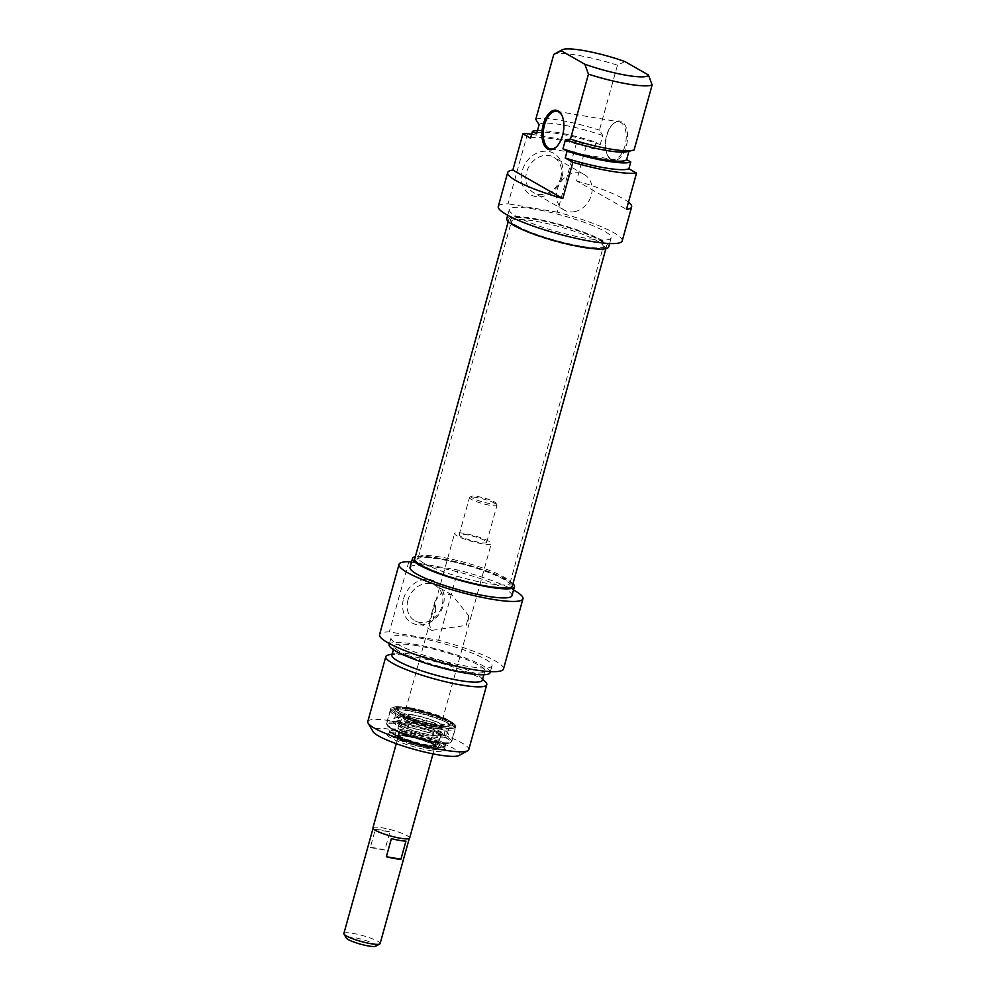 <?xml version="1.0" encoding="UTF-8"?>
<svg xmlns="http://www.w3.org/2000/svg" width="996" height="996" viewBox="0 0 996 996"><rect width="100%" height="100%" fill="white"/><g stroke="black" fill="none" stroke-linecap="round" stroke-linejoin="round"><path stroke-width="0.75" stroke-dasharray="4.98 3.74" d="M562.242 116.121A19.049 10.109 99.6 0 1 562.429 116.52A19.049 10.109 99.6 0 1 557.461 145.802A19.049 10.109 99.6 0 1 557.162 146.113M610.76 158.75A19.049 10.109 -80.4 0 0 612.602 159.41A19.049 10.109 -80.4 0 0 625.762 142.316A19.049 10.109 -80.4 0 0 618.977 121.836A19.049 10.109 -80.4 0 0 612.017 124.923A19.049 10.109 -80.4 0 0 607.05 154.206A19.049 10.109 -80.4 0 0 610.76 158.75M611.307 159.783A20.007 10.62 99.6 0 1 607.411 155.027A20.007 10.62 99.6 0 1 612.627 124.276A20.007 10.62 99.6 0 1 627.555 137.747A20.007 10.62 99.6 0 1 611.307 159.783M624.915 61.578L617.458 65.188L599.455 130.14L602.754 135.506L600.252 144.569L596.106 142.204L594.226 149.002L586.594 144.644L576.535 180.886L626.472 209.359M628.962 151.243L629.148 150.545L634.128 149.898M576.535 180.886A64.304 10.371 -164.5 0 1 628.476 202.151M617.458 65.188A52.402 8.454 15.5 0 0 553.788 54.394M535.773 119.333A52.402 8.454 -164.5 0 1 599.455 130.14M539.085 124.712A46.924 7.57 -164.5 0 1 602.754 135.506M536.57 133.763A46.924 7.57 -164.5 0 1 600.252 144.569M537.466 130.526A52.402 8.454 -164.5 0 1 596.106 142.204M530.544 138.207A52.402 8.454 -164.5 0 1 594.226 149.002M527.544 133.601L508.072 203.819A64.304 10.371 15.5 0 0 498.274 206.521M622.214 240.883A64.304 10.371 15.5 0 0 557.299 212.16L576.784 141.955A64.304 10.371 -164.5 0 1 586.594 144.644M531.627 134.298L576.784 141.955M575.19 211.526A20.406 16.969 -60.3 0 1 564.159 210.069A20.406 16.969 -60.3 0 1 559.515 183.936A20.406 16.969 -60.3 0 1 584.366 174.611A20.406 16.969 -60.3 0 1 591.3 195.228A20.406 16.969 -60.3 0 1 575.19 211.526M560.76 177.823A20.406 16.969 119.7 0 0 553.826 157.206A20.406 16.969 119.7 0 0 528.976 166.531A20.406 16.969 119.7 0 0 533.619 192.664A20.406 16.969 119.7 0 0 560.76 177.823M561.943 177.375A23.742 19.746 -60.3 0 1 526.772 191.879A23.742 19.746 -60.3 0 1 537.616 152.786A23.742 19.746 -60.3 0 1 561.943 177.375M557.299 212.16L508.072 203.819M506.777 218.634A52.875 8.528 -164.5 0 1 532.25 218.236A52.875 8.528 -164.5 0 1 584.216 232.342A52.875 8.528 -164.5 0 1 608.681 246.896M534.752 209.172A52.875 8.528 15.5 0 0 509.292 209.571A52.875 8.528 15.5 0 0 557.959 231.919A52.875 8.528 15.5 0 0 611.195 237.832A52.875 8.528 15.5 0 0 586.731 223.291A52.875 8.528 15.5 0 0 534.752 209.172M629.148 150.545A46.924 7.57 -164.5 0 1 626.907 151.716M516.737 225.806A49.065 7.918 15.5 0 0 565.143 242.862A49.065 7.918 15.5 0 0 604.024 246.946A49.065 7.918 15.5 0 0 559.852 225.133A49.065 7.918 15.5 0 0 510.736 221.075A49.065 7.918 15.5 0 0 516.737 225.806M517.559 227.374A47.634 7.682 -164.5 0 1 511.732 222.768A47.634 7.682 -164.5 0 1 511.458 221.386A47.634 7.682 -164.5 0 1 559.403 226.715A47.634 7.682 -164.5 0 1 603.252 246.846A47.634 7.682 -164.5 0 1 602.306 247.892A47.634 7.682 -164.5 0 1 564.545 243.92A47.634 7.682 -164.5 0 1 517.559 227.374M515.405 225.582A50.659 8.167 -164.5 0 1 508.919 219.22A50.659 8.167 -164.5 0 1 559.914 224.884A50.659 8.167 -164.5 0 1 606.552 246.298A50.659 8.167 -164.5 0 1 569.314 244.107A50.659 8.167 -164.5 0 1 515.405 225.582M424.333 563.512A47.634 7.682 15.5 0 0 475.03 580.929A47.634 7.682 15.5 0 0 510.039 582.984A47.634 7.682 15.5 0 0 510.089 582.648A47.634 7.682 15.5 0 0 466.19 562.852A47.634 7.682 15.5 0 0 418.37 557.212A47.634 7.682 15.5 0 0 418.233 557.523A47.634 7.682 15.5 0 0 424.333 563.512M423.175 565.678A48.269 7.781 -164.5 0 1 417.125 559.304A48.269 7.781 -164.5 0 1 465.593 565.018A48.269 7.781 -164.5 0 1 510.077 585.075A48.269 7.781 -164.5 0 1 475.528 583.556A48.269 7.781 -164.5 0 1 423.175 565.678M512.33 586.059A50.659 8.167 15.5 0 0 465.692 564.645A50.659 8.167 15.5 0 0 414.685 558.98M494.352 501.86A12.861 2.079 -164.5 0 1 495.921 503.105A12.861 2.079 -164.5 0 1 483.06 502.034A12.861 2.079 -164.5 0 1 471.469 496.319A12.861 2.079 -164.5 0 1 481.666 497.39A12.861 2.079 -164.5 0 1 494.352 501.86M495.174 503.416A14.293 2.303 15.5 0 0 481.068 498.461A14.293 2.303 15.5 0 0 469.751 497.265A14.293 2.303 15.5 0 0 469.465 497.577A14.293 2.303 15.5 0 0 482.612 503.615A14.293 2.303 15.5 0 0 497.004 505.221A14.293 2.303 15.5 0 0 496.917 504.798A14.293 2.303 15.5 0 0 495.174 503.416M484.865 540.567A14.293 2.303 15.5 0 0 469.664 535.338A14.293 2.303 15.5 0 0 459.156 534.728A14.293 2.303 15.5 0 0 472.316 540.766A14.293 2.303 15.5 0 0 486.695 542.359A14.293 2.303 15.5 0 0 484.865 540.567M488.849 541.239A19.049 3.075 15.5 0 0 468.568 534.279A19.049 3.075 15.5 0 0 454.574 533.458A19.049 3.075 15.5 0 0 457.015 535.848A19.049 3.075 15.5 0 0 477.283 542.808A19.049 3.075 15.5 0 0 491.289 543.642A19.049 3.075 15.5 0 0 488.849 541.239M409.63 838.097A19.049 3.075 15.5 0 0 392.088 830.042A19.049 3.075 15.5 0 0 372.915 827.913M375.729 946.2A15.475 2.502 15.5 0 0 361.785 939.315A15.475 2.502 15.5 0 0 346.297 938.033M343.869 933.526A18.812 3.038 -164.5 0 1 362.805 935.63A18.812 3.038 -164.5 0 1 380.123 943.586M375.554 830.34A18.812 3.038 15.5 0 0 395.574 837.213A18.812 3.038 15.5 0 0 409.406 838.034A18.812 3.038 15.5 0 0 392.075 830.079A18.812 3.038 15.5 0 0 373.139 827.975A18.812 3.038 15.5 0 0 375.554 830.34M389.897 831.921A18.812 3.038 15.5 0 0 375.318 829.456L370.288 847.571A18.812 3.038 -164.5 0 1 384.867 850.036L389.897 831.921L375.318 829.456M370.288 847.571L384.867 850.036M391.391 838.607L405.97 841.085M409.655 709.177A28.585 4.607 -164.5 0 1 437.754 716.809A28.585 4.607 -164.5 0 1 450.976 724.665A28.585 4.607 -164.5 0 1 429.961 723.432A28.585 4.607 -164.5 0 1 399.545 712.987A28.585 4.607 -164.5 0 1 395.885 709.389A28.585 4.607 -164.5 0 1 409.655 709.177M410.028 707.82A28.585 4.607 15.5 0 0 396.844 707.409A28.585 4.607 15.5 0 0 396.271 708.032A28.585 4.607 15.5 0 0 422.578 720.108A28.585 4.607 15.5 0 0 451.35 723.308A28.585 4.607 15.5 0 0 451.176 722.486A28.585 4.607 15.5 0 0 410.028 707.82M435.762 610.224L435.003 601.347L440.855 593.691L451.96 594.911L468.792 615.827L466.128 625.413L431.754 630.368L428.79 623.72L433.098 619.823L435.762 610.224A20.406 16.969 -60.3 0 0 433.895 614.93A20.406 16.969 -60.3 0 0 433.098 619.823M402.882 733.118A28.822 4.644 15.5 0 0 389.573 732.707A28.822 4.644 15.5 0 0 389 733.342A28.822 4.644 15.5 0 0 415.531 745.518A28.822 4.644 15.5 0 0 444.54 748.743A28.822 4.644 15.5 0 0 444.378 747.909A28.822 4.644 15.5 0 0 402.882 733.118M404.787 730.13A28.822 4.644 15.5 0 0 403.766 729.956A28.822 4.644 15.5 0 0 389.884 730.168A28.822 4.644 15.5 0 0 416.415 742.344A28.822 4.644 15.5 0 0 445.424 745.568A28.822 4.644 15.5 0 0 432.588 737.837A28.822 4.644 15.5 0 0 404.787 730.13M404.339 724.578A32.631 5.266 15.5 0 0 402.035 733.392A32.631 5.266 15.5 0 0 450.354 742.045A32.631 5.266 15.5 0 0 404.339 724.578M401.811 734.089A30.254 4.88 -164.5 0 1 445.361 749.602A30.254 4.88 -164.5 0 1 415.095 747.1A30.254 4.88 -164.5 0 1 387.855 733.654A30.254 4.88 -164.5 0 1 401.811 734.089M459.094 755.478A45.256 7.296 15.5 0 0 442.05 743.19A45.256 7.296 15.5 0 0 394.578 729.968A45.256 7.296 15.5 0 0 373.052 731.624M408.97 708.779A30.005 4.843 -164.5 0 1 452.172 724.179A30.005 4.843 -164.5 0 1 422.142 721.689A30.005 4.843 -164.5 0 1 395.113 708.355A30.005 4.843 -164.5 0 1 408.97 708.779M407.949 600.14A20.406 16.969 119.7 0 0 414.896 620.757A20.406 16.969 119.7 0 0 439.746 611.432A20.406 16.969 119.7 0 0 435.103 585.312A20.406 16.969 119.7 0 0 407.949 600.14M403.554 598.745A23.742 19.746 -60.3 0 1 438.726 584.241A23.742 19.746 -60.3 0 1 427.882 623.347A23.742 19.746 -60.3 0 1 403.554 598.745M468.792 615.827A20.406 16.969 -60.3 0 1 466.128 625.413M503.49 668.988A64.304 10.371 15.5 0 0 438.589 640.266L389.349 631.912A64.304 10.371 15.5 0 0 379.551 634.614M408.833 561.694L389.349 631.912M411.51 562.155L458.06 570.048A64.304 10.371 -164.5 0 1 513.525 590.018M438.589 640.266L458.06 570.048M367.785 721.602A52.402 8.454 -164.5 0 1 393.022 721.204A52.402 8.454 -164.5 0 1 444.527 735.197A52.402 8.454 -164.5 0 1 468.767 749.602M485.363 681.787A52.402 8.454 15.5 0 0 411.037 656.264A52.402 8.454 15.5 0 0 388.502 654.92M512.977 583.706A52.875 8.528 15.5 0 0 438.016 557.997A52.875 8.528 15.5 0 0 415.344 556.627M410.041 567.446A52.875 8.528 -164.5 0 1 435.513 567.048A52.875 8.528 -164.5 0 1 487.48 581.166A52.875 8.528 -164.5 0 1 511.944 595.708M482.338 680.193A46.924 7.57 15.5 0 0 481.068 677.616A46.924 7.57 15.5 0 0 414.51 654.758A46.924 7.57 15.5 0 0 394.329 653.563A46.924 7.57 15.5 0 0 391.914 655.119M417.025 645.694A46.924 7.57 15.5 0 0 394.428 646.055A46.924 7.57 15.5 0 0 437.618 665.888A46.924 7.57 15.5 0 0 484.853 671.13A46.924 7.57 15.5 0 0 463.14 658.219A46.924 7.57 15.5 0 0 417.025 645.694M490.132 672.599A52.402 8.454 15.5 0 0 465.891 658.182A52.402 8.454 15.5 0 0 414.386 644.2A52.402 8.454 15.5 0 0 389.15 644.586M416.266 637.403A52.402 8.454 15.5 0 0 391.03 637.789A52.402 8.454 15.5 0 0 439.261 659.937A52.402 8.454 15.5 0 0 492.012 665.801A52.402 8.454 15.5 0 0 467.771 651.384A52.402 8.454 15.5 0 0 416.266 637.403M432.214 726.545A21.912 3.536 15.5 0 0 443.556 726.283A21.912 3.536 15.5 0 0 423.375 717.245A21.912 3.536 15.5 0 0 401.413 714.593A21.912 3.536 15.5 0 0 410.501 720.469A21.912 3.536 15.5 0 0 432.214 726.545M408.696 718.589A27.465 4.432 15.5 0 0 398.724 717.481A27.465 4.432 15.5 0 0 394.491 718.626A27.465 4.432 15.5 0 0 419.764 730.23A27.465 4.432 15.5 0 0 447.416 733.305A27.465 4.432 15.5 0 0 444.378 730.143A27.465 4.432 15.5 0 0 408.696 718.589M410.775 711.007A27.49 4.432 15.5 0 0 396.57 711.044A27.49 4.432 15.5 0 0 421.868 722.66A27.49 4.432 15.5 0 0 449.545 725.735A27.49 4.432 15.5 0 0 437.306 718.353A27.49 4.432 15.5 0 0 410.775 711.007M437.879 727.304A33.204 5.354 15.5 0 0 455.072 727.03A33.204 5.354 15.5 0 0 424.483 713.236A33.204 5.354 15.5 0 0 391.154 709.301A33.204 5.354 15.5 0 0 405.26 718.216A33.204 5.354 15.5 0 0 437.879 727.304M437.667 728.773A33.578 5.416 15.5 0 0 455.035 728.723A33.578 5.416 15.5 0 0 455.072 728.487A33.578 5.416 15.5 0 0 407.688 710.733A33.578 5.416 15.5 0 0 390.407 710.559A33.578 5.416 15.5 0 0 390.32 710.771A33.578 5.416 15.5 0 0 405.272 719.797A33.578 5.416 15.5 0 0 437.667 728.773M406.841 736.131A21.675 3.498 15.5 0 0 395.624 736.418A21.675 3.498 15.5 0 0 415.593 745.319A21.675 3.498 15.5 0 0 437.281 747.971A21.675 3.498 15.5 0 0 428.405 742.169A21.675 3.498 15.5 0 0 406.841 736.131M407.053 732.546A23.182 3.735 15.5 0 0 395.051 732.869A23.182 3.735 15.5 0 0 416.403 742.381A23.182 3.735 15.5 0 0 439.61 745.22A23.182 3.735 15.5 0 0 430.11 739.007A23.182 3.735 15.5 0 0 407.053 732.546M407.489 736.505A20.244 3.262 15.5 0 0 397.018 736.542A20.244 3.262 15.5 0 0 415.643 745.095A20.244 3.262 15.5 0 0 436.024 747.361A20.244 3.262 15.5 0 0 427.01 741.92A20.244 3.262 15.5 0 0 407.489 736.505M407.725 735.621A20.244 3.262 15.5 0 0 397.255 735.646A20.244 3.262 15.5 0 0 415.892 744.211A20.244 3.262 15.5 0 0 436.273 746.465A20.244 3.262 15.5 0 0 427.259 741.036A20.244 3.262 15.5 0 0 407.725 735.621M409.232 727.516A21.675 3.498 15.5 0 0 398.026 727.553A21.675 3.498 15.5 0 0 398.002 727.765A21.675 3.498 15.5 0 0 417.971 736.704A21.675 3.498 15.5 0 0 439.697 739.331A21.675 3.498 15.5 0 0 439.796 739.132A21.675 3.498 15.5 0 0 430.135 733.305A21.675 3.498 15.5 0 0 409.232 727.516M410.377 723.37A21.675 3.498 15.5 0 0 399.259 723.221A21.675 3.498 15.5 0 0 399.172 723.407A21.675 3.498 15.5 0 0 419.129 732.57A21.675 3.498 15.5 0 0 440.942 734.986A21.675 3.498 15.5 0 0 440.967 734.787A21.675 3.498 15.5 0 0 410.377 723.37M403.069 724.304A32.868 5.304 -164.5 0 1 450.615 741.883A32.868 5.304 -164.5 0 1 403.044 733.828A32.868 5.304 -164.5 0 1 403.069 724.304M407.588 707.994A32.868 5.304 15.5 0 0 407.576 717.518A32.868 5.304 15.5 0 0 455.135 725.574A32.868 5.304 15.5 0 0 407.588 707.994M402.857 723.146A33.827 5.453 15.5 0 0 386.573 723.395A33.827 5.453 15.5 0 0 417.698 737.687A33.827 5.453 15.5 0 0 451.748 741.472A33.827 5.453 15.5 0 0 436.099 732.172A33.827 5.453 15.5 0 0 402.857 723.146M406.878 708.642A33.827 5.453 -164.5 0 1 440.12 717.668A33.827 5.453 -164.5 0 1 455.77 726.98A33.827 5.453 -164.5 0 1 421.719 723.196A33.827 5.453 -164.5 0 1 390.594 708.903A33.827 5.453 -164.5 0 1 406.878 708.642M407.837 735.683A20.007 3.225 15.5 0 0 406.418 741.099A20.007 3.225 15.5 0 0 436.049 746.402A20.007 3.225 15.5 0 0 407.837 735.683M408.572 734.699A19.111 3.088 15.5 0 0 398.674 734.923A19.111 3.088 15.5 0 0 425.641 744.971A19.111 3.088 15.5 0 0 435.439 745.12A19.111 3.088 15.5 0 0 427.483 739.991A19.111 3.088 15.5 0 0 408.572 734.699M413.377 717.332A19.136 3.088 15.5 0 0 403.554 717.195A19.136 3.088 15.5 0 0 421.096 725.449A19.136 3.088 15.5 0 0 440.381 727.404A19.136 3.088 15.5 0 0 413.377 717.332M413.278 715.153A20.48 3.299 15.5 0 0 404.911 717.518A20.48 3.299 15.5 0 0 431.567 726.159A20.48 3.299 15.5 0 0 439.946 723.793A20.48 3.299 15.5 0 0 413.278 715.153M431.505 735.098A25.099 4.046 15.5 0 0 444.502 734.799A25.099 4.046 15.5 0 0 409.082 721.614A25.099 4.046 15.5 0 0 396.221 721.403A25.099 4.046 15.5 0 0 406.629 728.138A25.099 4.046 15.5 0 0 431.505 735.098M404.164 723.42A33.578 5.416 15.5 0 0 386.797 723.457A33.578 5.416 15.5 0 0 417.71 737.65A33.578 5.416 15.5 0 0 451.524 741.41A33.578 5.416 15.5 0 0 436.559 732.384A33.578 5.416 15.5 0 0 404.164 723.42M404.961 731.288A27.863 4.494 15.5 0 0 402.982 738.82A27.863 4.494 15.5 0 0 444.253 746.216A27.863 4.494 15.5 0 0 404.961 731.288M562.429 116.52L562.068 115.698M557.461 145.802L556.851 146.449M550.514 148.89L612.602 159.41M556.889 111.315L618.977 121.836M607.05 154.206L607.411 155.027M612.017 124.923L612.627 124.276M584.366 174.611L553.826 157.206M564.159 210.069L533.619 192.664M509.292 209.571L507.711 215.261M611.195 237.832L609.614 243.522M602.306 247.892L604.024 246.946M511.732 222.768L510.736 221.075M510.039 582.984L603.252 246.846M418.233 557.523L511.458 221.386M418.37 557.212L417.125 559.304M510.089 582.648L510.077 585.075M605.892 248.651L606.552 246.298M508.259 221.573L508.919 219.22M471.469 496.319L469.751 497.265M495.921 503.105L496.917 504.798M486.695 542.359L497.004 505.221M459.156 534.728L469.465 497.577M432.986 753.872L479.748 585.275M479.848 584.913L491.289 543.642M396.271 743.688L443.021 575.09M443.12 574.729L454.574 533.458M396.271 708.032L395.885 709.389M451.35 723.308L450.976 724.665M435.003 601.347L428.79 623.72M444.54 748.743L445.424 745.568L443.693 747.05C438.215 748.594 421.096 744.983 408.821 740.887C388.403 733.741 390.718 731.811 390.009 731.462L389.884 730.168L389 733.342M389.573 732.707L387.855 733.654M444.378 747.909L445.361 749.602M396.844 707.409L395.113 708.355M451.176 722.486L452.172 724.179M451.96 594.911L435.103 585.312M431.754 630.368L414.896 620.757M386.573 723.395L387.27 725.661C388.017 726.931 392.598 730.354 408.796 735.832L434.754 742.394C446.98 744.211 447.752 743.514 449.955 743.066L451.748 741.472L455.77 726.98C457.064 726.395 455.396 724.59 450.777 721.577C444.129 717.593 424.433 710.87 407.501 707.969C398.126 706.052 392.486 706.363 390.594 708.903L386.573 723.395M394.329 653.563L392.2 654.061M481.068 677.616L482.637 679.135M483.844 674.753L484.853 671.13M393.42 649.678L394.428 646.055M490.406 671.59L492.012 665.801M389.424 643.59L391.03 637.789M439.697 739.331L435.377 745.431L431.853 743.066C425.155 739.966 417.187 737.526 407.924 735.72L398.562 735.222L398.002 727.765M399.259 723.221L403.666 716.41L407.513 718.838L422.092 723.968C441.029 728.686 441.029 726.283 440.693 726.682L440.967 734.787M401.413 714.593L396.035 721.59C396.806 720.992 400.84 721.241 408.136 722.349C425.865 725.013 447.951 735.235 444.577 735.048L443.556 726.283M398.724 717.481C390.208 718.502 393.781 719.66 392.648 720.93C391.963 721.204 393.183 722.586 396.333 725.1C405.633 730.13 418.158 734.127 433.92 737.09C439.497 738.011 443.481 738.148 445.897 737.488L447.802 736.231C447.49 734.55 451.151 735.397 444.378 730.143M447.416 733.305L449.545 725.735M394.491 718.626L396.57 711.044M391.154 709.301L390.407 710.559M455.072 727.03L455.072 728.487M390.32 710.771L386.797 723.457L387.531 725.748C388.266 726.98 392.773 730.367 408.87 735.82L434.63 742.319C446.768 744.137 447.54 743.439 449.731 742.991L451.524 741.41L455.035 728.723M437.281 747.971L439.61 745.22M395.624 736.418L395.051 732.869M436.024 747.361L436.273 746.465M397.018 736.542L397.255 735.646M439.796 739.132L440.942 734.986M398.026 727.553L399.172 723.407"/><path stroke-width="1.49" d="M557.162 146.113A19.049 10.109 99.6 0 1 550.514 148.89A19.049 10.109 99.6 0 1 548.672 148.217A19.049 10.109 99.6 0 1 544.077 126.617A19.049 10.109 99.6 0 1 556.889 111.315A19.049 10.109 99.6 0 1 558.719 111.975A19.049 10.109 99.6 0 1 562.242 116.121M558.183 110.942A20.007 10.62 -80.4 0 0 541.936 132.978A20.007 10.62 -80.4 0 0 556.851 146.449A20.007 10.62 -80.4 0 0 562.068 115.698A20.007 10.62 -80.4 0 0 558.183 110.942M572.849 162.323L562.79 198.553L512.853 170.092L522.912 133.85L530.544 138.207L532.424 131.41L536.57 133.763L539.085 124.712L535.773 119.333L553.788 54.394L561.234 50.771L584.764 64.192L588.449 74.165L570.447 139.104L565.467 139.751L562.952 148.815L567.098 151.168L565.218 157.966L572.849 162.323A64.304 10.371 -164.5 0 0 636.531 173.117L628.887 168.76L630.779 161.975L626.633 159.609L628.962 151.243M565.467 139.751A46.924 7.57 -164.5 0 0 626.907 151.716L632.734 150.359A52.402 8.454 -164.5 0 0 634.128 149.898L652.131 84.959L648.446 74.986L624.915 61.578A45.256 7.296 -164.5 0 0 562.142 49.8L554.921 53.759M628.476 202.151A64.304 10.371 -164.5 0 1 631.638 206.907A64.304 10.371 -164.5 0 1 626.472 209.359L636.531 173.117M562.79 198.553A64.304 10.371 -164.5 0 1 507.699 172.545A64.304 10.371 -164.5 0 1 512.853 170.092M561.234 50.771A45.256 7.296 -164.5 0 1 562.142 49.8M532.424 131.41A52.402 8.454 -164.5 0 1 537.466 130.526M522.912 133.85A64.304 10.371 -164.5 0 1 527.544 133.601L531.627 134.298M507.699 172.545L498.274 206.521A64.304 10.371 15.5 0 0 557.474 233.699A64.304 10.371 15.5 0 0 622.214 240.883L631.638 206.907M648.446 74.986A45.256 7.296 -164.5 0 1 584.764 64.192M588.449 74.165A52.402 8.454 15.5 0 0 652.131 84.959M632.734 150.359A52.402 8.454 -164.5 0 1 570.447 139.104M609.614 243.522L608.681 246.896A52.875 8.528 -164.5 0 1 555.457 240.982A52.875 8.528 -164.5 0 1 506.777 218.634L507.711 215.261M626.633 159.609A46.924 7.57 -164.5 0 1 562.952 148.815M630.779 161.975A52.402 8.454 -164.5 0 1 567.098 151.168M628.887 168.76A52.402 8.454 -164.5 0 1 565.218 157.966M508.259 221.573L414.685 558.98A50.659 8.167 15.5 0 0 421.184 565.342A50.659 8.167 15.5 0 0 475.092 583.868A50.659 8.167 15.5 0 0 512.33 586.059L605.892 248.651M396.271 743.688L372.915 827.913A19.049 3.075 15.5 0 0 375.355 830.303A19.049 3.075 15.5 0 0 395.624 837.275A19.049 3.075 15.5 0 0 409.63 838.097L432.986 753.872M343.981 934.074L346.297 938.033A15.475 2.502 15.5 0 0 348.189 939.527A15.475 2.502 15.5 0 0 363.453 944.918A15.475 2.502 15.5 0 0 375.729 946.2L379.75 943.996A18.812 3.038 -164.5 0 1 364.835 942.428A18.812 3.038 -164.5 0 1 346.272 935.891A18.812 3.038 -164.5 0 1 343.981 934.074A18.812 3.038 -164.5 0 1 343.869 933.526L373.014 828.435M409.269 838.495L380.123 943.586A18.812 3.038 -164.5 0 1 379.75 943.996M400.94 859.199A18.812 3.038 -164.5 0 1 386.361 856.734L391.391 838.607A18.812 3.038 15.5 0 0 405.97 841.085L400.94 859.199L386.361 856.734M368.097 723.121L373.052 731.624A45.256 7.296 15.5 0 0 414.448 749.428A45.256 7.296 15.5 0 0 459.094 755.478L467.722 750.747A52.402 8.454 -164.5 0 1 416.017 743.751A52.402 8.454 -164.5 0 1 368.097 723.121A52.402 8.454 -164.5 0 1 367.785 721.602L385.801 656.663A52.402 8.454 15.5 0 0 434.032 678.799A52.402 8.454 15.5 0 0 486.783 684.663A52.402 8.454 15.5 0 0 485.363 681.787L482.637 679.135M513.525 590.018A64.304 10.371 -164.5 0 1 522.962 598.77A64.304 10.371 -164.5 0 1 458.222 591.574A64.304 10.371 -164.5 0 1 399.023 564.396A64.304 10.371 -164.5 0 1 408.833 561.694L411.51 562.155M486.783 684.663L468.767 749.602A52.402 8.454 -164.5 0 1 467.722 750.747M392.2 654.061L388.502 654.92A52.402 8.454 15.5 0 0 385.801 656.663M415.344 556.627A52.875 8.528 15.5 0 0 412.556 558.395A52.875 8.528 15.5 0 0 461.223 580.743A52.875 8.528 15.5 0 0 514.459 586.644A52.875 8.528 15.5 0 0 512.977 583.706M514.459 586.644L511.944 595.708A52.875 8.528 -164.5 0 1 458.72 589.794A52.875 8.528 -164.5 0 1 410.041 567.446L412.556 558.395M393.42 649.678L391.914 655.119A46.924 7.57 15.5 0 0 435.103 674.939A46.924 7.57 15.5 0 0 482.338 680.193L483.844 674.753M389.424 643.59L389.15 644.586A52.402 8.454 15.5 0 0 437.381 666.735A52.402 8.454 15.5 0 0 490.132 672.599L490.406 671.59M399.023 564.396L379.551 634.614A64.304 10.371 15.5 0 0 438.75 661.792A64.304 10.371 15.5 0 0 503.49 668.988L522.962 598.77"/></g></svg>
